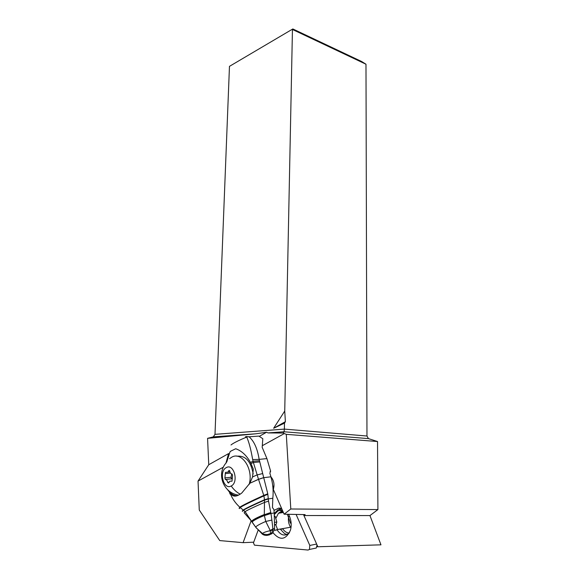 <?xml version="1.0" encoding="UTF-8"?>
<svg xmlns="http://www.w3.org/2000/svg" width="579" height="579" viewBox="0 0 579 579"><rect width="100%" height="100%" fill="white"/><g stroke="black" fill="none" stroke-linecap="round" stroke-linejoin="round"><path stroke-width="0.87" d="M377.53 441.531L368.432 438.614L366.97 436.023L365.986 64.226L361.643 61.512L292.836 28.95L229.465 66.353L214.997 434.344L284.376 429.104L284.065 431.768L283.109 433.049L286.294 434.337L377.53 441.531L377.906 509.585L369.952 515.571L380.96 544.832L317.842 546.764L316.771 544.361M262.519 445.584L284.166 433.664M283.109 433.049L268.012 432.918L266.572 432.245L259.298 436.334M251.163 520.695L243.093 542.668L219.745 540.583L199.27 510.005L198.04 481.091L223.429 467.115M286.294 434.337L290.796 508.992L284.115 514.203L273.317 489.385C274.699 484.529 273.896 480.331 270.921 476.806L263.72 477.675L267.78 493.793L268.265 498.649L264.487 499.764L264.473 502.427C253.978 506.98 247.523 510.048 245.105 511.633L244.106 512.748L251.59 521.201C252.943 519.66 257.185 517.438 264.313 514.536L264.473 502.427L268.54 501.132L270.972 513.486L264.371 515.592L265.775 521.447C260.203 523.857 256.808 525.732 255.607 527.056L262.359 534.164L262.533 533.556C263.286 532.6 265.877 531.631 270.306 530.654L265.775 521.447L271.884 520.08L270.972 513.486L274.214 512.951L273.903 509.491L272.477 507.638L272.818 498.258C273.585 490.978 272.948 483.827 270.921 476.806L269.85 473.173L270.639 471.212L270.067 471.509M290.796 508.992L377.906 509.585M284.115 514.203L305.126 514.608L303.917 515.534M303.924 515.542L369.952 515.571M316.937 546.685L317.842 546.764M282.892 511.387L281.937 512.704M282.603 528.649C284.412 531.377 286.583 532.868 289.116 533.1M253.711 542.183L243.093 542.668M292.836 28.95L229.465 66.353M365.986 64.226L292.446 29.471L284.738 411.039L273.628 428.279L284.499 423.126L285.382 421.678L273.628 428.279M366.97 436.023L284.376 429.104L284.499 423.126M285.382 421.678L284.738 411.039M266.572 432.245L255.853 433.801L207.572 438.339L208.751 464.727L198.04 481.091M214.997 434.344L213.26 436.87L207.572 438.339M228.575 453.589L208.751 464.727M273.505 488.683L273.02 488.748M273.968 486.324L272.825 486.469M253.182 473.911C250.873 461.21 245.424 455.311 236.847 456.223M229.552 458.698L231.426 457.381C241.544 450.773 253.928 469.236 249.079 484.543M236.905 495.834C233.308 495.508 230.203 493.453 227.576 489.668M231.209 485.984C223.603 490.42 218.529 471.349 226.237 467.644C233.771 462.939 239.113 482.307 231.209 485.984C233.771 489.704 236.782 492.432 240.234 494.162M225.289 473.615L224.913 477.914L225.332 479.499C226.555 479.607 227.33 480.563 227.648 482.372L228.56 483.031L229.899 481.163L232.013 481.192L232.548 475.627L232.114 474.035C230.876 473.933 230.095 472.978 229.776 471.176L228.973 470.459L227.88 472.153L225.448 472.392L225.289 473.615L230.471 473.079M231.839 478.862L231.035 477.255L231.723 473.998M262.671 534.374L262.504 534.258C264.357 535.452 266.304 535.727 268.338 535.076L266.369 535.409M272.818 529.995L271.522 533.245L270.531 534.077L270.306 530.654L272.818 529.995L272.861 529.524L270.292 530.494L272.897 528.888L271.884 520.08M272.861 529.524L272.897 528.888L274.584 528.584L274.214 512.951M271.645 533.86L268.338 535.076L272.847 532.998L274.584 528.584M268.113 535.162L269.474 534.858M270.958 513.407L264.364 515.498L264.321 514.738C257.286 517.604 253.081 519.812 251.706 521.361L255.607 527.056L252.183 522.287M272.818 498.258L268.272 498.924L268.54 501.132M268.28 499.004L264.516 500.126C252.987 505.235 245.959 508.615 243.433 510.258L242.521 511.337M264.509 500.017L268.265 498.649M267.86 494.292L263.915 495.87L264.487 499.764C252.806 504.96 245.691 508.384 243.158 510.041L242.261 511.112M266.926 458.611L262.178 447.321L262.815 438.716L258.871 436.103L249.071 436.79C254.087 441.126 257.452 448.66 259.153 459.379L266.926 458.611L270.639 471.212M246.053 436.544L249.071 436.79L245.453 436.819M230.999 444.976C231.267 444.831 232.982 442.74 246.69 437.08C248.869 441.647 250.859 449.152 252.676 459.596L259.153 459.379L263.691 477.603L258.502 479.274L263.72 477.675L258.538 479.361L263.915 495.87C250.642 501.87 242.724 505.756 240.162 507.537L239.445 508.572M252.676 459.596L253.016 461.26L259.356 460.761M249.853 483.233L252.545 476.958L253.284 469.07L250.483 462.433L253.016 461.26L258.502 479.274L249.831 483.27L258.538 479.361M249.831 483.27L241.769 493.026C236.478 497.035 232.736 497.137 230.543 493.308L230.037 494.039M250.483 462.433C246.516 455.355 241.595 450.788 235.711 448.747L230.594 451.236L235.711 448.747M226.794 461.933L229.943 451.975L230.753 451.222M229.335 491.882L230.022 493.988M229.943 451.975L230.594 451.236M228.416 454.153L225.94 463.157M252.545 476.958L256.859 474.99L262.396 473.629M252.306 522.475L252.126 521.961C253.566 520.405 257.641 518.256 264.364 515.498L264.371 515.592M256.048 527.722L262.533 533.556C262.381 533.954 263.988 534.294 267.346 534.562L271.522 533.245M270.914 513.226L264.342 515.281C257.539 518.067 253.428 520.231 252.003 521.788L251.887 521.621M250.75 520.072L252.06 522.092M270.798 512.712L264.321 514.738L270.755 512.516M274.764 524.675L276.111 524.436L276.813 521.997L274.786 522.352M274.757 525.066L276.111 524.436M276.813 521.997L275.199 516.439L274.504 515.846M275.199 516.439L274.562 516.548M275.734 524.61L277.587 529.532L290.52 527.245C288.574 523.894 287.966 520.289 288.675 516.425M291.114 522.88L290.434 523.126L291.143 523.307M282.957 511.546L280.164 512.068L278.47 513.255L275.785 518.437M280.352 529.3L282.747 528.873M277.587 529.532L274.801 530.321L276.921 529.908M281.901 509.122L278.115 509.737L274.28 513.479M282.538 510.577L279.99 510.331L277.985 510.902L274.381 514.478M274.446 529.647L274.801 530.321M290.434 523.126L287.379 514.268M296.101 514.434L309.808 545.447L309.447 549.457L308.035 550.043L254.427 545.157L253.472 542.827L258.212 530.009M273.085 489.82L273.657 488.271M273.064 532.76C279.99 540.815 285.765 540.019 290.397 530.357C291.707 525.616 291.382 520.868 289.42 516.128L288.494 514.29M281.56 508.326L278.738 508.087L273.976 510.468M309.808 545.447L316.648 544.05L303.49 514.572M316.648 544.05L316.988 545.288L316.286 548.031L315.048 548.284M282.624 510.772L281.749 511.445M281.539 511.641L280.424 512.943M280.222 529.068L284.636 533.686L287.22 534.468M277.008 529.698C280.743 535.416 284.803 536.523 289.196 533.02L289.478 532.723M281.582 510.36L280.533 510.678M368.432 438.614L284.065 431.768L268.012 432.918M213.26 436.87L255.853 433.801M231.035 477.255L224.913 477.914M225.332 479.499L231.462 478.826M229.653 470.778L228.662 470.872M232.02 481.185L231.484 481.243M228.951 482.227L227.648 482.372M230.543 493.308L230.297 493.54C232.266 498.642 235.436 503.194 239.8 507.197C242.355 505.409 250.36 501.465 263.8 495.378L267.78 493.793M250.729 520.043L245.105 511.633L239.8 507.197L239.091 508.232M230.283 493.518L230.058 494.09M259.551 461.912L253.284 462.505L251.018 463.547M273.99 486.128L272.81 486.273M226.353 462.672C216.141 473.513 223.176 493.04 238.577 495.146M225.962 472.341L225.448 472.392M229.935 471.95L227.88 472.153M229.393 470.474L228.871 470.532M232.056 481.149L231.441 481.221M271.565 533.237L272.847 532.998M278.47 513.255L283.363 512.48M281.843 511.503L282.87 511.344M281.93 511.561L279.99 510.331M316.286 548.031L309.447 549.457M280.33 509.1L278.738 508.087"/></g></svg>
